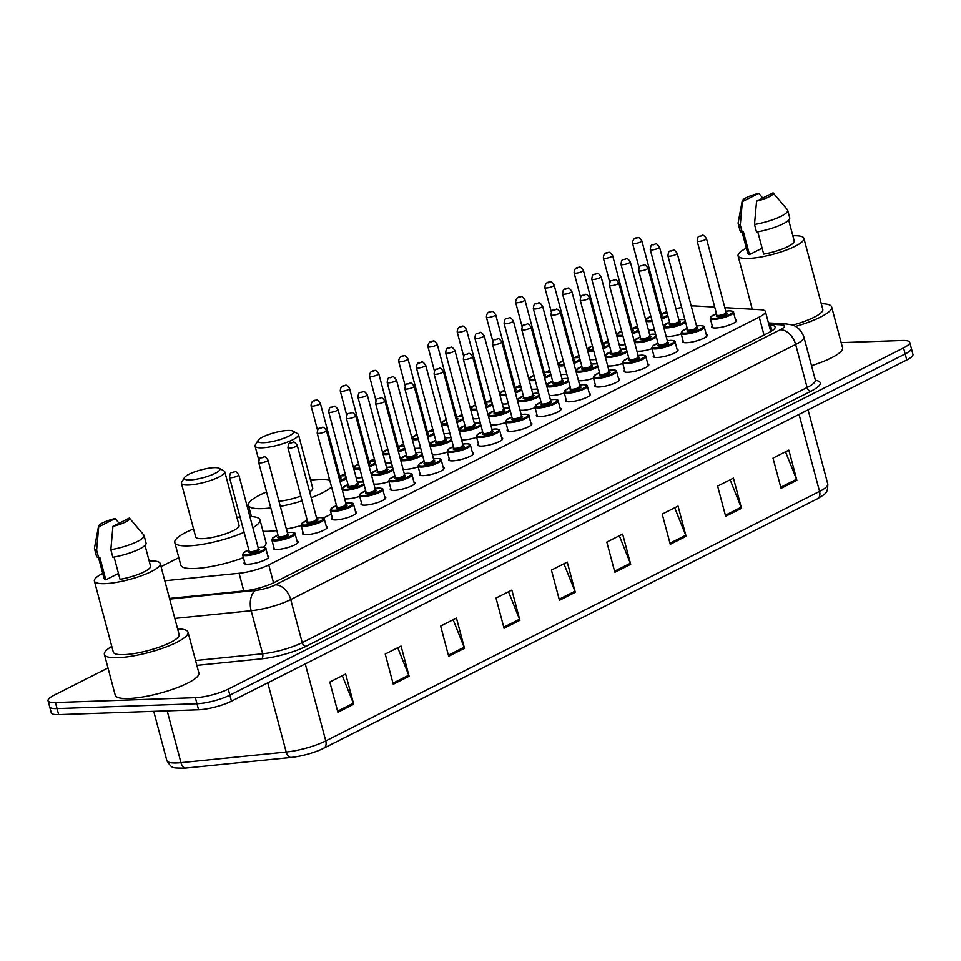 <?xml version="1.0" encoding="UTF-8"?>
<svg xmlns="http://www.w3.org/2000/svg" width="961" height="961" viewBox="0 0 961 961"><rect width="100%" height="100%" fill="white"/><g stroke="black" fill="none" stroke-linecap="round" stroke-linejoin="round"><path stroke-width="1.44" d="M706.251 334.416A12.817 2.823 165.1 0 1 707.284 335.161A12.817 2.823 165.1 0 1 700.185 339.75A12.817 2.823 165.1 0 1 686.442 342.717A12.817 2.823 165.1 0 1 682.502 341.756A12.817 2.823 165.1 0 1 683.019 340.602M677.024 349.179A12.817 2.823 165.1 0 1 678.046 349.924A12.817 2.823 165.1 0 1 670.958 354.525A12.817 2.823 165.1 0 1 657.216 357.492A12.817 2.823 165.1 0 1 653.264 356.519A12.817 2.823 165.1 0 1 653.792 355.366M647.798 363.955A12.817 2.823 165.1 0 1 648.819 364.7A12.817 2.823 165.1 0 1 641.72 369.288A12.817 2.823 165.1 0 1 627.989 372.255A12.817 2.823 165.1 0 1 624.037 371.282A12.817 2.823 165.1 0 1 624.566 370.129M618.572 378.718A12.817 2.823 165.1 0 1 619.593 379.463A12.817 2.823 165.1 0 1 612.493 384.052A12.817 2.823 165.1 0 1 598.763 387.019A12.817 2.823 165.1 0 1 594.811 386.058A12.817 2.823 165.1 0 1 595.34 384.905M589.333 393.481A12.817 2.823 165.1 0 1 590.366 394.226A12.817 2.823 165.1 0 1 583.267 398.827A12.817 2.823 165.1 0 1 569.537 401.794A12.817 2.823 165.1 0 1 565.585 400.821A12.817 2.823 165.1 0 1 566.101 399.668M560.107 408.257A12.817 2.823 165.1 0 1 561.14 409.002A12.817 2.823 165.1 0 1 554.041 413.59A12.817 2.823 165.1 0 1 540.31 416.557A12.817 2.823 165.1 0 1 536.358 415.584A12.817 2.823 165.1 0 1 536.875 414.431M530.88 423.02A12.817 2.823 165.1 0 1 531.913 423.765A12.817 2.823 165.1 0 1 524.814 428.354A12.817 2.823 165.1 0 1 511.072 431.321A12.817 2.823 165.1 0 1 507.132 430.36A12.817 2.823 165.1 0 1 507.648 429.207M501.654 437.796A12.817 2.823 165.1 0 1 502.675 438.528A12.817 2.823 165.1 0 1 495.588 443.129A12.817 2.823 165.1 0 1 481.845 446.096A12.817 2.823 165.1 0 1 477.893 445.123A12.817 2.823 165.1 0 1 478.422 443.97M472.428 452.559A12.817 2.823 165.1 0 1 473.449 453.304A12.817 2.823 165.1 0 1 466.349 457.892A12.817 2.823 165.1 0 1 452.619 460.86A12.817 2.823 165.1 0 1 448.667 459.899A12.817 2.823 165.1 0 1 449.195 458.733M443.201 467.322A12.817 2.823 165.1 0 1 444.222 468.067A12.817 2.823 165.1 0 1 437.123 472.656A12.817 2.823 165.1 0 1 423.393 475.623A12.817 2.823 165.1 0 1 419.44 474.662A12.817 2.823 165.1 0 1 419.969 473.509M413.963 482.098A12.817 2.823 165.1 0 1 414.996 482.83A12.817 2.823 165.1 0 1 407.896 487.431A12.817 2.823 165.1 0 1 394.166 490.398A12.817 2.823 165.1 0 1 390.214 489.425A12.817 2.823 165.1 0 1 390.731 488.272M384.736 496.861A12.817 2.823 165.1 0 1 385.769 497.606A12.817 2.823 165.1 0 1 378.67 502.195A12.817 2.823 165.1 0 1 364.928 505.162A12.817 2.823 165.1 0 1 360.988 504.201A12.817 2.823 165.1 0 1 361.504 503.047M355.51 511.624A12.817 2.823 165.1 0 1 356.531 512.369A12.817 2.823 165.1 0 1 349.444 516.97A12.817 2.823 165.1 0 1 335.701 519.937A12.817 2.823 165.1 0 1 331.761 518.964A12.817 2.823 165.1 0 1 332.278 517.811M326.284 526.4A12.817 2.823 165.1 0 1 327.305 527.133A12.817 2.823 165.1 0 1 320.217 531.733A12.817 2.823 165.1 0 1 306.475 534.7A12.817 2.823 165.1 0 1 302.523 533.727A12.817 2.823 165.1 0 1 303.051 532.574M297.057 541.163A12.817 2.823 165.1 0 1 298.078 541.908A12.817 2.823 165.1 0 1 290.979 546.497A12.817 2.823 165.1 0 1 277.248 549.464A12.817 2.823 165.1 0 1 273.296 548.503A12.817 2.823 165.1 0 1 273.825 547.35M267.819 555.926A12.817 2.823 165.1 0 1 268.852 556.671A12.817 2.823 165.1 0 1 261.752 561.272A12.817 2.823 165.1 0 1 248.022 564.239A12.817 2.823 165.1 0 1 244.07 563.266A12.817 2.823 165.1 0 1 244.587 562.113M735.477 319.653A12.817 2.823 165.1 0 1 736.51 320.385A12.817 2.823 165.1 0 1 729.411 324.986A12.817 2.823 165.1 0 1 715.681 327.953A12.817 2.823 165.1 0 1 711.729 326.98A12.817 2.823 165.1 0 1 712.245 325.827M652.014 348.687A12.817 2.823 165.1 0 1 639.533 351.221A12.817 2.823 165.1 0 1 636.903 351.077M622.788 363.462A12.817 2.823 165.1 0 1 610.307 365.997A12.817 2.823 165.1 0 1 607.676 365.841M593.562 378.226A12.817 2.823 165.1 0 1 581.069 380.76A12.817 2.823 165.1 0 1 578.45 380.604M564.335 393.001A12.817 2.823 165.1 0 1 551.842 395.524A12.817 2.823 165.1 0 1 549.224 395.379M535.097 407.764A12.817 2.823 165.1 0 1 522.616 410.299A12.817 2.823 165.1 0 1 519.985 410.143M505.87 422.528A12.817 2.823 165.1 0 1 493.389 425.062A12.817 2.823 165.1 0 1 490.759 424.906M476.644 437.303A12.817 2.823 165.1 0 1 464.163 439.826A12.817 2.823 165.1 0 1 461.532 439.682M447.418 452.066A12.817 2.823 165.1 0 1 434.925 454.601A12.817 2.823 165.1 0 1 432.306 454.445M418.191 466.83A12.817 2.823 165.1 0 1 405.698 469.364A12.817 2.823 165.1 0 1 403.079 469.208M388.965 481.605A12.817 2.823 165.1 0 1 376.472 484.14A12.817 2.823 165.1 0 1 373.853 483.984M359.726 496.369A12.817 2.823 165.1 0 1 347.245 498.903A12.817 2.823 165.1 0 1 344.615 498.747M681.241 333.923A12.817 2.823 165.1 0 1 668.76 336.458A12.817 2.823 165.1 0 1 666.129 336.302M479.095 418.467A12.817 2.823 165.1 0 1 475.695 418.804A12.817 2.823 165.1 0 1 473.076 418.648M449.868 433.231A12.817 2.823 165.1 0 1 446.469 433.567A12.817 2.823 165.1 0 1 443.85 433.411M596.012 359.402A12.817 2.823 165.1 0 1 592.613 359.726A12.817 2.823 165.1 0 1 589.994 359.582M420.642 448.006A12.817 2.823 165.1 0 1 417.242 448.331A12.817 2.823 165.1 0 1 414.611 448.186M625.239 344.627A12.817 2.823 165.1 0 1 621.839 344.963A12.817 2.823 165.1 0 1 619.22 344.807M508.321 403.704A12.817 2.823 165.1 0 1 504.933 404.028A12.817 2.823 165.1 0 1 502.303 403.884M566.786 374.165A12.817 2.823 165.1 0 1 563.386 374.502A12.817 2.823 165.1 0 1 560.756 374.346M537.559 388.929A12.817 2.823 165.1 0 1 534.16 389.265A12.817 2.823 165.1 0 1 531.529 389.109M391.415 462.77A12.817 2.823 165.1 0 1 388.016 463.106A12.817 2.823 165.1 0 1 385.385 462.95M362.189 477.545A12.817 2.823 165.1 0 1 358.789 477.869A12.817 2.823 165.1 0 1 356.159 477.713M654.465 329.863A12.817 2.823 165.1 0 1 651.065 330.2A12.817 2.823 165.1 0 1 648.447 330.043M714.72 307.076L695.56 305.982A24.037 5.285 -14.9 0 0 692.845 305.958A24.037 5.285 -14.9 0 0 691.235 306.042M681.661 307.436A24.037 5.285 -14.9 0 0 675.943 308.769M666.754 311.64A24.037 5.285 -14.9 0 0 662.778 313.226M164.799 580.768L239.085 573.273A24.037 5.285 -14.9 0 0 268.768 564.912L759.238 317.094A24.037 5.285 -14.9 0 0 765.412 311.508A24.037 5.285 -14.9 0 0 760.728 309.718L724.822 307.652M637.407 325.947L633.263 328.037M608.181 340.711L604.037 342.801M578.942 355.474L574.81 357.564M549.716 370.249L545.584 372.339M520.49 385.013L516.357 387.103M491.263 399.776L487.119 401.866M462.037 414.551L457.892 416.642M432.798 429.315L428.666 431.405M403.572 444.078L399.44 446.168M374.346 458.853L370.213 460.944M345.119 473.617L340.987 475.707M178.806 557.644L161.04 566.618M841.163 342.621L902.331 340.494A24.037 5.285 165.1 0 1 909.731 342.308A24.037 5.285 165.1 0 1 903.568 347.894L228.25 689.097A24.037 5.285 165.1 0 1 195.359 697.686L55.45 702.539A24.037 5.285 165.1 0 1 48.05 700.725A24.037 5.285 165.1 0 1 54.224 695.139L107.98 667.979M48.05 700.725L51.269 712.822A24.037 5.285 165.1 0 0 58.669 714.636L198.579 709.771A24.037 5.285 165.1 0 0 231.457 701.182L906.776 359.991A24.037 5.285 165.1 0 0 912.95 354.393L911.34 348.35A24.037 5.285 165.1 0 1 905.166 353.936L229.859 695.139A24.037 5.285 165.1 0 1 196.969 703.728L57.059 708.593A24.037 5.285 165.1 0 1 49.66 706.767A24.037 5.285 165.1 0 0 57.059 708.593L196.969 703.728A24.037 5.285 165.1 0 0 229.859 695.139L905.166 353.936A24.037 5.285 165.1 0 0 911.34 348.35L909.731 342.308M169.508 598.439L244.478 590.871A24.037 5.285 -14.9 0 0 274.161 582.51L768.944 332.53A24.037 5.285 -14.9 0 0 775.107 326.932A24.037 5.285 -14.9 0 0 770.434 325.142L769.016 325.058M770.626 331.101L771.431 331.149M185.929 768.055A8.012 4.613 -95.8 0 1 180.968 762.674A32.049 7.051 -14.9 0 1 166.83 760.547C172.283 768.968 171.671 767.875 184.752 768.163A26.283 5.778 165.1 0 0 185.929 768.055L291.147 757.448A26.283 5.778 165.1 0 0 322.223 748.967A26.283 5.778 165.1 0 0 323.605 748.295A8.012 5.406 -116.8 0 0 323.701 748.259A8.012 5.406 -116.8 0 0 325.767 740.907L819.553 491.419A8.012 5.406 63.2 0 1 817.487 498.771A8.012 5.406 63.2 0 1 817.391 498.819L323.785 748.211M448.667 656.267L440.631 626.055L456.451 618.055L464.499 648.279L448.667 656.267M393.265 684.256L385.229 654.045L401.061 646.044L409.098 676.268L393.265 684.256M337.876 712.245L329.827 682.034L345.66 674.033L353.696 704.257L337.876 712.245M614.86 572.3L606.823 542.088L622.644 534.088L630.692 564.311L614.86 572.3M670.261 544.31L662.213 514.099L678.046 506.099L686.082 536.322L670.261 544.31M725.651 516.321L717.615 486.11L733.435 478.11L741.484 508.333L725.651 516.321M781.053 488.332L773.004 458.121L788.837 450.12L796.873 480.344L781.053 488.332M504.069 628.278L496.02 598.066L511.853 590.066L519.889 620.289L504.069 628.278M559.458 600.289L551.422 570.077L567.254 562.077L575.291 592.3L559.458 600.289M563.927 563.759L574.942 591.243A6.415 4.324 63.2 0 1 575.291 592.3M508.525 591.748L519.541 619.232A6.415 4.324 63.2 0 1 519.889 620.289M785.509 451.802L796.525 479.287A6.415 4.324 63.2 0 1 796.873 480.344M730.12 479.791L741.135 507.276A6.415 4.324 63.2 0 1 741.484 508.333M674.718 507.78L685.734 535.265A6.415 4.324 63.2 0 1 686.082 536.322M619.328 535.77L630.344 563.254A6.415 4.324 63.2 0 1 630.692 564.311M342.332 675.715L353.348 703.2A6.415 4.324 63.2 0 1 353.696 704.257M397.734 647.726L408.749 675.211A6.415 4.324 63.2 0 1 409.098 676.268M453.136 619.737L464.151 647.221A6.415 4.324 63.2 0 1 464.499 648.279M792.837 235.793A34.055 7.484 165.1 0 1 793.39 235.781A34.055 7.484 165.1 0 1 803.889 238.352A34.055 7.484 165.1 0 1 785.029 250.557A34.055 7.484 165.1 0 1 748.547 258.437A34.055 7.484 165.1 0 1 738.06 255.866A34.055 7.484 165.1 0 1 746.373 248.166M757.761 231.829L763.695 254.124A24.037 5.285 165.1 0 0 794.206 240.923L788.681 220.153M773.052 192.837A16.025 3.52 165.1 0 1 756.571 201.161L773.052 192.837L787.431 209.762A25.647 5.634 165.1 0 1 787.708 210.291A25.647 5.634 165.1 0 1 754.493 224.49L756.511 232.045A25.647 5.634 165.1 0 0 789.726 217.847L787.708 210.291M756.571 201.161L754.493 224.49M762.121 248.226L749.472 254.617A24.037 5.285 165.1 0 1 747.742 253.284L742.216 232.514M749.472 254.617L743.442 231.961L742.288 232.538A25.647 5.634 165.1 0 1 740.162 231.036L738.144 223.481A25.647 5.634 165.1 0 1 738.132 222.88L742.204 200.993A16.025 3.52 165.1 0 1 758.83 193.329L742.36 201.654A16.025 3.52 165.1 0 1 742.204 200.993M803.889 238.352L822.784 309.358A34.055 7.484 165.1 0 1 792.597 325.142M821.271 303.688A43.269 9.514 165.1 0 1 831.685 306.991A43.269 9.514 165.1 0 1 795.516 326.428M831.685 306.991L842.545 347.786A43.269 9.514 165.1 0 1 811.516 365.685M742.288 232.538L740.282 224.982A25.647 5.634 165.1 0 1 738.144 223.481M740.282 224.982L742.36 201.654M758.83 193.329L762.734 198.05M263.626 442.709A18.427 4.048 165.1 0 1 258.173 440.306A18.427 4.048 165.1 0 1 270.029 434.06A18.427 4.048 165.1 0 1 287.892 430.444A18.427 4.048 165.1 0 1 292.877 431.081A18.427 4.048 165.1 0 1 285.153 437.76A18.427 4.048 165.1 0 1 263.626 442.709M292.877 431.081L297.598 433.651A22.439 4.937 165.1 0 1 298.451 434.588A22.439 4.937 165.1 0 1 286.03 442.625A22.439 4.937 165.1 0 1 261.993 447.814A22.439 4.937 165.1 0 1 255.073 446.12A22.439 4.937 165.1 0 1 255.35 444.895L258.173 440.306M270.786 507.913A44.074 9.694 165.1 0 1 262.017 508.657A44.074 9.694 165.1 0 1 248.443 505.33A44.074 9.694 165.1 0 1 266.545 491.972M310.571 480.164A44.074 9.694 165.1 0 1 320.049 479.335A44.074 9.694 165.1 0 1 329.683 479.995M276.816 530.58A44.074 9.694 165.1 0 1 268.047 531.313A44.074 9.694 165.1 0 1 263.014 531.277M278.978 501.27A22.439 4.937 -14.9 0 0 300.805 496.08M309.646 491.924A22.439 4.937 -14.9 0 0 312.721 488.224L298.451 434.588M331.521 486.927A44.074 9.694 165.1 0 1 311.196 497.726M302.078 500.873A44.074 9.694 165.1 0 1 280.336 506.387M331.269 514.003A44.074 9.694 165.1 0 1 323.256 517.955M301.189 525.583A44.074 9.694 165.1 0 1 286.366 529.043M189.966 479.923A18.427 4.048 165.1 0 1 184.512 477.521A18.427 4.048 165.1 0 1 196.368 471.274A18.427 4.048 165.1 0 1 214.243 467.659A18.427 4.048 165.1 0 1 219.228 468.283A18.427 4.048 165.1 0 1 211.492 474.974A18.427 4.048 165.1 0 1 189.966 479.923M219.228 468.283L223.949 470.866A22.439 4.937 165.1 0 1 224.79 471.791A22.439 4.937 165.1 0 1 212.369 479.839A22.439 4.937 165.1 0 1 188.332 485.029A22.439 4.937 165.1 0 1 181.425 483.335A22.439 4.937 165.1 0 1 181.701 482.11L184.512 477.521M181.425 483.335L195.696 536.971A22.439 4.937 -14.9 0 0 202.615 538.665A22.439 4.937 -14.9 0 0 226.652 533.475A22.439 4.937 -14.9 0 0 239.061 525.439L224.79 471.791M244.106 532.262A44.074 9.694 165.1 0 1 188.368 545.86A44.074 9.694 165.1 0 1 174.794 542.533A44.074 9.694 165.1 0 1 193.557 528.91M236.923 517.378A44.074 9.694 165.1 0 1 240.058 517.006M243.409 557.668A44.074 9.694 165.1 0 1 194.398 568.528A44.074 9.694 165.1 0 1 180.824 565.2L174.794 542.533M249.872 516.513A44.074 9.694 165.1 0 1 259.975 519.865A44.074 9.694 165.1 0 1 252.875 527.805M259.975 519.865L266.005 542.533A44.074 9.694 165.1 0 1 263.494 547.181M177.605 628.902A43.269 9.514 165.1 0 1 188.02 632.206A43.269 9.514 165.1 0 1 164.079 647.702A43.269 9.514 165.1 0 1 117.71 657.72A43.269 9.514 165.1 0 1 104.389 654.453A43.269 9.514 165.1 0 1 111.788 646.417M188.02 632.206L198.879 673A43.269 9.514 165.1 0 1 174.926 688.508A43.269 9.514 165.1 0 1 128.57 698.515A43.269 9.514 165.1 0 1 115.248 695.247L104.389 654.453M149.183 561.008A34.055 7.484 165.1 0 1 149.736 560.984A34.055 7.484 165.1 0 1 160.223 563.554A34.055 7.484 165.1 0 1 141.375 575.759A34.055 7.484 165.1 0 1 104.893 583.639A34.055 7.484 165.1 0 1 94.394 581.069A34.055 7.484 165.1 0 1 102.719 573.369M160.223 563.554L179.118 634.572A34.055 7.484 165.1 0 1 160.271 646.777A34.055 7.484 165.1 0 1 123.789 654.657A34.055 7.484 165.1 0 1 113.29 652.087L94.394 581.069M114.095 557.032L120.029 579.339A24.037 5.285 165.1 0 0 150.541 566.137L145.015 545.367M129.387 518.039A16.025 3.52 165.1 0 1 112.917 526.364L129.387 518.039L143.766 534.965A25.647 5.634 165.1 0 1 144.054 535.505A25.647 5.634 165.1 0 1 110.839 549.704L112.845 557.26A25.647 5.634 165.1 0 0 146.06 543.049L144.054 535.505M112.917 526.364L110.839 549.704M118.467 573.441L105.818 579.831A24.037 5.285 165.1 0 1 104.076 578.498L98.551 557.728M105.818 579.831L99.788 557.164L98.635 557.752A25.647 5.634 165.1 0 1 96.496 556.239L94.49 548.683A25.647 5.634 165.1 0 1 94.478 548.082L98.551 526.196A16.025 3.52 165.1 0 1 115.176 518.532L98.695 526.856A16.025 3.52 165.1 0 1 98.551 526.196M98.635 557.752L96.617 550.197A25.647 5.634 165.1 0 1 94.49 548.683M96.617 550.197L98.695 526.856M115.176 518.532L119.068 523.252M764.007 335.017L759.238 317.094M273.537 582.822L268.768 564.912M243.782 590.943L239.085 573.273M815.433 380.34A36.062 7.928 165.1 0 1 810.964 391.211L306.054 646.309A36.062 7.928 165.1 0 1 261.536 658.85L196.849 665.372M903.568 347.894L906.776 359.991M55.45 702.539L58.669 714.636M195.359 697.686L198.579 709.771M228.25 689.097L231.457 701.182M815.336 380.075L803.889 337.011A32.049 7.051 165.1 0 1 795.66 344.47L807.108 387.523A32.049 7.051 -14.9 0 0 815.336 380.075L815.36 380.844M169.677 599.087L255.566 590.426A16.025 3.52 -14.9 0 0 275.363 584.853L780.26 329.755A16.025 10.823 63.2 0 1 795.66 344.47L290.751 599.568A32.049 7.051 165.1 0 1 251.169 610.715L262.629 653.78A32.049 7.051 -14.9 0 0 302.21 642.633L807.108 387.523A4.012 2.703 -116.8 0 0 810.964 391.211M255.566 590.426A16.025 9.238 -95.8 0 0 251.169 610.715L174.818 618.416M195.564 660.543L262.629 653.78A4.012 2.306 84.2 0 1 261.536 658.85M275.363 584.853A16.025 10.823 63.2 0 1 290.751 599.568L302.21 642.633A4.012 2.703 -116.8 0 0 306.054 646.309M780.26 329.755A16.025 3.52 -14.9 0 0 781.257 324.83L768.764 324.109M781.257 324.83A16.025 12.998 -86.7 0 1 786.194 323.929L768.452 322.92M771.947 330.824L770.434 325.142M291.147 757.448A8.012 4.613 -95.8 0 1 286.186 752.055A32.049 7.051 -14.9 0 0 325.767 740.907L305.274 663.895M799.059 414.407L819.553 491.419A32.049 7.051 -14.9 0 0 827.781 483.972C827.733 493.822 825.895 493.317 817.487 498.771L322.223 748.967M167.19 710.864L180.968 762.674L286.186 752.055L267.771 682.839M559.17 599.22L574.942 591.243M614.572 571.23L630.344 563.254M669.973 543.241L685.734 535.265M725.363 515.24L741.135 507.276M780.764 487.251L796.525 479.287M503.78 627.209L519.541 619.232M448.379 655.198L464.151 647.221M392.989 683.187L408.749 675.211M337.587 711.176L353.348 703.2M667.931 316.049A12.025 2.643 165.1 0 1 661.552 319.088M652.207 321.358A12.025 2.643 165.1 0 1 649.384 321.623A12.025 2.643 165.1 0 1 646.092 321.178M650.873 316.349A11.22 2.463 -14.9 0 0 649.708 320.602A11.22 2.463 -14.9 0 0 651.954 320.409M661.3 318.151A11.22 2.463 -14.9 0 0 667.607 314.848M667.222 313.382A11.22 2.463 -14.9 0 0 664.483 313.13A11.22 2.463 -14.9 0 0 661.168 313.478L667.186 313.25M632.554 243.313C632.758 239.505 634.44 237.667 637.587 237.799C638.26 236.85 639.678 237.872 641.84 240.839A4.805 1.057 165.1 0 1 639.185 242.556A4.805 1.057 165.1 0 1 634.032 243.674A4.805 1.057 165.1 0 1 632.554 243.313L639.029 267.663M635.665 238.556L636.723 238.028L635.665 238.556M660.675 315.797A4.805 1.057 -14.9 0 0 661.54 314.872L660.615 315.04M661.612 315.016A5.61 1.237 165.1 0 1 660.94 316.794M638.705 330.812A12.025 2.643 165.1 0 1 632.326 333.851M622.98 336.122A12.025 2.643 165.1 0 1 620.157 336.386A12.025 2.643 165.1 0 1 616.854 335.942M621.647 331.113A11.22 2.463 -14.9 0 0 620.482 335.365A11.22 2.463 -14.9 0 0 622.728 335.173M632.074 332.914A11.22 2.463 -14.9 0 0 638.38 329.623M637.996 328.157A11.22 2.463 -14.9 0 0 635.257 327.905A11.22 2.463 -14.9 0 0 631.942 328.242L637.96 328.013M603.328 258.077C603.532 254.269 605.202 252.443 608.361 252.575C609.034 251.626 610.451 252.635 612.613 255.602A4.805 1.057 165.1 0 1 609.959 257.332A4.805 1.057 165.1 0 1 604.805 258.437A4.805 1.057 165.1 0 1 603.328 258.077L609.803 282.438M606.439 253.332L607.496 252.791L606.439 253.332M631.449 330.56A4.805 1.057 -14.9 0 0 632.314 329.635L631.389 329.815M632.374 329.779A5.61 1.237 165.1 0 1 631.713 331.557M609.478 345.588A12.025 2.643 165.1 0 1 603.1 348.627M593.754 350.897A12.025 2.643 165.1 0 1 590.931 351.149A12.025 2.643 165.1 0 1 587.627 350.717M592.42 345.888A11.22 2.463 -14.9 0 0 591.255 350.128A11.22 2.463 -14.9 0 0 593.502 349.936M602.847 347.69A11.22 2.463 -14.9 0 0 609.154 344.386M608.769 342.921A11.22 2.463 -14.9 0 0 606.031 342.669A11.22 2.463 -14.9 0 0 602.715 343.005M574.101 272.84C574.306 269.044 575.975 267.206 579.135 267.338C579.795 266.389 581.225 267.398 583.387 270.365A4.805 1.057 165.1 0 1 580.732 272.095A4.805 1.057 165.1 0 1 575.579 273.212A4.805 1.057 165.1 0 1 574.101 272.84L580.576 297.201M577.213 268.095L578.27 267.566L577.213 268.095M602.223 345.323A4.805 1.057 -14.9 0 0 603.088 344.41L602.163 344.579M603.148 344.555A5.61 1.237 165.1 0 1 602.487 346.332M580.24 360.351A12.025 2.643 165.1 0 1 573.873 363.39M564.515 365.66A12.025 2.643 165.1 0 1 561.704 365.925A12.025 2.643 165.1 0 1 558.401 365.48M563.182 360.651A11.22 2.463 -14.9 0 0 562.029 364.904A11.22 2.463 -14.9 0 0 564.263 364.712M573.621 362.453A11.22 2.463 -14.9 0 0 579.927 359.15M579.531 357.684A11.22 2.463 -14.9 0 0 576.804 357.432A11.22 2.463 -14.9 0 0 573.489 357.78M544.863 287.615C545.067 283.807 546.749 281.969 549.908 282.102C550.569 281.165 551.986 282.174 554.161 285.141A4.805 1.057 165.1 0 1 551.494 286.858A4.805 1.057 165.1 0 1 546.353 287.976A4.805 1.057 165.1 0 1 544.863 287.615L551.35 311.965M547.986 282.87L549.031 282.33L547.986 282.87M572.996 360.099A4.805 1.057 -14.9 0 0 573.861 359.174L572.936 359.342M573.921 359.318A5.61 1.237 165.1 0 1 573.261 361.096M551.013 375.114A12.025 2.643 165.1 0 1 544.635 378.154M535.289 380.436A12.025 2.643 165.1 0 1 532.478 380.688A12.025 2.643 165.1 0 1 529.175 380.244M528.814 378.91L533.956 375.391A11.22 2.463 -14.9 0 0 532.802 379.667A11.22 2.463 -14.9 0 0 535.037 379.475M544.394 377.229A11.22 2.463 -14.9 0 0 550.701 373.925M550.305 372.46A11.22 2.463 -14.9 0 0 547.578 372.207A11.22 2.463 -14.9 0 0 544.262 372.544M515.637 302.379C515.841 298.571 517.523 296.745 520.67 296.877C521.342 295.928 522.76 296.937 524.934 299.904A4.805 1.057 165.1 0 1 522.267 301.634A4.805 1.057 165.1 0 1 517.114 302.739A4.805 1.057 165.1 0 1 515.637 302.379L522.123 326.74M518.748 297.634L519.805 297.093L518.748 297.634M543.758 374.862A4.805 1.057 -14.9 0 0 544.635 373.937L543.71 374.117M544.695 374.081A5.61 1.237 165.1 0 1 544.034 375.859M521.787 389.89A12.025 2.643 165.1 0 1 515.408 392.929M506.063 395.199A12.025 2.643 165.1 0 1 503.24 395.451A12.025 2.643 165.1 0 1 499.948 395.019M499.588 393.686L504.729 390.166A11.22 2.463 -14.9 0 0 503.576 394.43A11.22 2.463 -14.9 0 0 505.81 394.25M515.156 391.992A11.22 2.463 -14.9 0 0 521.463 388.688M521.078 387.223A11.22 2.463 -14.9 0 0 518.339 386.971A11.22 2.463 -14.9 0 0 515.036 387.307L521.042 387.079M486.41 317.142C486.614 313.346 488.296 311.508 491.443 311.64C492.116 310.691 493.534 311.7 495.708 314.679A4.805 1.057 165.1 0 1 493.041 316.397A4.805 1.057 165.1 0 1 487.888 317.514A4.805 1.057 165.1 0 1 486.41 317.142L492.897 341.503M489.521 312.397L490.578 311.869L489.521 312.397M514.531 389.637A4.805 1.057 -14.9 0 0 515.408 388.712L514.471 388.881M515.468 388.857A5.61 1.237 165.1 0 1 514.796 390.634M492.561 404.653A12.025 2.643 165.1 0 1 486.182 407.692M476.836 409.963A12.025 2.643 165.1 0 1 474.013 410.227A12.025 2.643 165.1 0 1 470.722 409.782M470.361 408.449L475.491 404.929A11.22 2.463 -14.9 0 0 474.338 409.206A11.22 2.463 -14.9 0 0 476.584 409.014M485.93 406.755A11.22 2.463 -14.9 0 0 492.236 403.464M491.852 401.986A11.22 2.463 -14.9 0 0 489.113 401.734A11.22 2.463 -14.9 0 0 485.798 402.082L491.816 401.854M457.184 331.917C457.388 328.109 459.07 326.272 462.217 326.404C462.89 325.467 464.307 326.476 466.469 329.443A4.805 1.057 165.1 0 1 463.815 331.161A4.805 1.057 165.1 0 1 458.661 332.278A4.805 1.057 165.1 0 1 457.184 331.917L463.658 356.267M460.295 327.172L461.352 326.632L460.295 327.172M485.305 404.401A4.805 1.057 -14.9 0 0 486.17 403.476L485.245 403.644M486.242 403.62A5.61 1.237 165.1 0 1 485.569 405.398M463.334 419.416A12.025 2.643 165.1 0 1 456.955 422.456M447.61 424.738A12.025 2.643 165.1 0 1 444.787 424.99A12.025 2.643 165.1 0 1 441.483 424.558M441.135 423.212L446.264 419.693A11.22 2.463 -14.9 0 0 445.111 423.969A11.22 2.463 -14.9 0 0 447.358 423.777M456.703 421.531A11.22 2.463 -14.9 0 0 463.01 418.227M462.625 416.762A11.22 2.463 -14.9 0 0 459.887 416.509A11.22 2.463 -14.9 0 0 456.571 416.846L462.589 416.618M427.957 346.681C428.162 342.885 429.831 341.047 432.991 341.179C433.663 340.23 435.081 341.239 437.243 344.206A4.805 1.057 165.1 0 1 434.588 345.936A4.805 1.057 165.1 0 1 429.435 347.041A4.805 1.057 165.1 0 1 427.957 346.681L434.432 371.042M431.069 341.936L432.126 341.407L431.069 341.936M456.079 419.164A4.805 1.057 -14.9 0 0 456.943 418.251L456.019 418.419M457.004 418.395A5.61 1.237 165.1 0 1 456.343 420.173M434.096 434.192A12.025 2.643 165.1 0 1 427.729 437.231M418.383 439.501A12.025 2.643 165.1 0 1 415.56 439.754A12.025 2.643 165.1 0 1 412.257 439.321M417.05 434.492A11.22 2.463 -14.9 0 0 415.885 438.733A11.22 2.463 -14.9 0 0 418.119 438.552M427.477 436.294A11.22 2.463 -14.9 0 0 433.783 432.991M433.387 431.525A11.22 2.463 -14.9 0 0 430.66 431.273A11.22 2.463 -14.9 0 0 427.345 431.621L433.351 431.381M398.719 361.444C398.935 357.648 400.605 355.81 403.764 355.942C404.425 354.993 405.854 356.014 408.017 358.982A4.805 1.057 165.1 0 1 405.362 360.699A4.805 1.057 165.1 0 1 400.208 361.816A4.805 1.057 165.1 0 1 398.719 361.444L405.206 385.805M401.842 356.699L402.899 356.171L401.842 356.699M426.852 433.94A4.805 1.057 -14.9 0 0 427.717 433.015L426.792 433.183M427.777 433.159A5.61 1.237 165.1 0 1 427.116 434.937M404.869 448.955A12.025 2.643 165.1 0 1 398.491 451.994M389.145 454.265A12.025 2.643 165.1 0 1 386.334 454.529A12.025 2.643 165.1 0 1 383.031 454.085M387.812 449.255A11.22 2.463 -14.9 0 0 386.658 453.508A11.22 2.463 -14.9 0 0 388.893 453.316M398.25 451.057A11.22 2.463 -14.9 0 0 404.557 447.766M404.161 446.3A11.22 2.463 -14.9 0 0 401.434 446.036A11.22 2.463 -14.9 0 0 398.118 446.385L404.125 446.156M369.492 376.219C369.697 372.412 371.378 370.574 374.526 370.706C375.198 369.769 376.616 370.778 378.79 373.745A4.805 1.057 165.1 0 1 376.123 375.463A4.805 1.057 165.1 0 1 370.982 376.58A4.805 1.057 165.1 0 1 369.492 376.219L375.979 400.581M372.604 371.475L373.661 370.934L372.604 371.475M397.614 448.703A4.805 1.057 -14.9 0 0 398.491 447.778L397.566 447.958M398.551 447.922A5.61 1.237 165.1 0 1 397.89 449.7M375.643 463.731A12.025 2.643 165.1 0 1 369.264 466.77M359.919 469.04A12.025 2.643 165.1 0 1 357.096 469.292A12.025 2.643 165.1 0 1 353.804 468.86M358.585 464.019A11.22 2.463 -14.9 0 0 357.432 468.271A11.22 2.463 -14.9 0 0 359.666 468.079M369.024 465.833A11.22 2.463 -14.9 0 0 375.331 462.529M374.934 461.064A11.22 2.463 -14.9 0 0 372.195 460.812A11.22 2.463 -14.9 0 0 368.892 461.148M340.266 390.983C340.47 387.187 342.152 385.349 345.299 385.481C345.972 384.532 347.389 385.541 349.564 388.508A4.805 1.057 165.1 0 1 346.897 390.238A4.805 1.057 165.1 0 1 341.744 391.343A4.805 1.057 165.1 0 1 340.266 390.983L346.753 415.344M343.377 386.238L344.434 385.709L343.377 386.238M368.387 463.466A4.805 1.057 -14.9 0 0 369.264 462.553L368.339 462.721M369.324 462.697A5.61 1.237 165.1 0 1 368.652 464.475M346.416 478.494A12.025 2.643 165.1 0 1 340.038 481.533M339.786 480.596A11.22 2.463 -14.9 0 0 346.092 477.293M345.708 475.827A11.22 2.463 -14.9 0 0 342.969 475.575A11.22 2.463 -14.9 0 0 339.653 475.923M311.04 405.758C311.244 401.95 312.926 400.112 316.073 400.244C316.746 399.295 318.163 400.317 320.337 403.284A4.805 1.057 165.1 0 1 317.671 405.001A4.805 1.057 165.1 0 1 312.517 406.119A4.805 1.057 165.1 0 1 311.04 405.758L317.514 430.108M314.151 401.001L315.208 400.473L314.151 401.001M339.161 478.242A4.805 1.057 -14.9 0 0 340.026 477.317L339.101 477.485M340.098 477.461A5.61 1.237 165.1 0 1 339.425 479.239M329.359 478.794A11.22 2.463 -14.9 0 0 327.581 479.599M685.613 322.307A12.025 2.643 165.1 0 1 667.078 327.881A12.025 2.643 165.1 0 1 663.775 327.437M684.905 319.653A11.22 2.463 -14.9 0 0 682.178 319.4A11.22 2.463 -14.9 0 0 678.862 319.737M669.565 322.211A11.22 2.463 -14.9 0 0 667.402 326.86A11.22 2.463 -14.9 0 0 685.301 321.118M679.295 321.274A5.61 1.237 165.1 0 1 678.31 323.208A5.61 1.237 165.1 0 1 671.09 324.998A5.61 1.237 165.1 0 1 670.009 323.725M679.235 321.13L659.534 247.097A4.805 1.057 165.1 0 1 656.868 248.827A4.805 1.057 165.1 0 1 651.726 249.932A4.805 1.057 165.1 0 1 650.237 249.572L669.937 323.605A4.805 1.057 -14.9 0 0 671.427 323.965A4.805 1.057 -14.9 0 0 676.568 322.86A4.805 1.057 -14.9 0 0 679.235 321.13L678.31 321.31M654.405 244.286L653.36 244.827L654.405 244.286M656.387 337.083A12.025 2.643 165.1 0 1 637.852 342.645A12.025 2.643 165.1 0 1 634.548 342.212M655.678 334.416A11.22 2.463 -14.9 0 0 652.951 334.164A11.22 2.463 -14.9 0 0 649.636 334.5L655.642 334.272M634.188 340.879L640.338 336.951A11.22 2.463 -14.9 0 0 638.176 341.623A11.22 2.463 -14.9 0 0 656.075 335.882M650.068 336.05A5.61 1.237 165.1 0 1 649.083 337.972A5.61 1.237 165.1 0 1 641.864 339.762A5.61 1.237 165.1 0 1 640.783 338.488M650.008 335.906L630.308 261.86A4.805 1.057 165.1 0 1 627.641 263.59A4.805 1.057 165.1 0 1 622.488 264.707A4.805 1.057 165.1 0 1 621.01 264.335L640.711 338.38A4.805 1.057 -14.9 0 0 642.188 338.74A4.805 1.057 -14.9 0 0 647.342 337.623A4.805 1.057 -14.9 0 0 650.008 335.906L649.083 336.074M625.179 259.062L624.121 259.59L625.179 259.062M627.161 351.846A12.025 2.643 165.1 0 1 608.613 357.42A12.025 2.643 165.1 0 1 605.322 356.975M626.452 349.179A11.22 2.463 -14.9 0 0 623.713 348.927A11.22 2.463 -14.9 0 0 620.41 349.275L626.416 349.047M611.112 351.75A11.22 2.463 -14.9 0 0 608.95 356.399A11.22 2.463 -14.9 0 0 626.836 350.645M620.842 350.813A5.61 1.237 165.1 0 1 619.857 352.735A5.61 1.237 165.1 0 1 612.637 354.525A5.61 1.237 165.1 0 1 611.556 353.264M620.782 350.669L601.081 276.636A4.805 1.057 165.1 0 1 598.415 278.354A4.805 1.057 165.1 0 1 593.261 279.471A4.805 1.057 165.1 0 1 591.784 279.11L611.484 353.143A4.805 1.057 -14.9 0 0 612.962 353.504A4.805 1.057 -14.9 0 0 618.115 352.399A4.805 1.057 -14.9 0 0 620.782 350.669L619.845 350.837M595.952 273.825L594.895 274.353L595.952 273.825M597.934 366.609A12.025 2.643 165.1 0 1 579.387 372.183A12.025 2.643 165.1 0 1 576.095 371.739M597.225 363.955A11.22 2.463 -14.9 0 0 594.487 363.702A11.22 2.463 -14.9 0 0 591.171 364.039L597.189 363.811M575.735 370.405L581.873 366.489A11.22 2.463 -14.9 0 0 579.711 371.162A11.22 2.463 -14.9 0 0 597.61 365.42M591.616 365.576A5.61 1.237 165.1 0 1 590.631 367.51A5.61 1.237 165.1 0 1 583.411 369.3A5.61 1.237 165.1 0 1 582.33 368.027M591.544 365.432L571.843 291.399A4.805 1.057 165.1 0 1 569.188 293.129A4.805 1.057 165.1 0 1 564.035 294.234A4.805 1.057 165.1 0 1 562.557 293.874L582.258 367.907A4.805 1.057 -14.9 0 0 583.735 368.279A4.805 1.057 -14.9 0 0 588.889 367.162A4.805 1.057 -14.9 0 0 591.544 365.432L590.619 365.612M566.726 288.588L565.669 289.129L566.726 288.588M568.708 381.385A12.025 2.643 165.1 0 1 550.16 386.947A12.025 2.643 165.1 0 1 546.857 386.514M567.999 378.718A11.22 2.463 -14.9 0 0 565.26 378.466A11.22 2.463 -14.9 0 0 561.945 378.802L567.963 378.574M546.509 385.181L552.647 381.253A11.22 2.463 -14.9 0 0 550.485 385.926A11.22 2.463 -14.9 0 0 568.383 380.184M562.377 380.352A5.61 1.237 165.1 0 1 561.404 382.274A5.61 1.237 165.1 0 1 554.185 384.064A5.61 1.237 165.1 0 1 553.092 382.802M562.317 380.208L542.617 306.175A4.805 1.057 165.1 0 1 539.962 307.892A4.805 1.057 165.1 0 1 534.809 309.01A4.805 1.057 165.1 0 1 533.331 308.637L553.031 382.682A4.805 1.057 -14.9 0 0 554.509 383.043A4.805 1.057 -14.9 0 0 559.662 381.925A4.805 1.057 -14.9 0 0 562.317 380.208L561.392 380.376M537.499 303.364L536.442 303.892L537.499 303.364M539.469 396.148A12.025 2.643 165.1 0 1 520.934 401.722A12.025 2.643 165.1 0 1 517.631 401.278M538.761 393.481A11.22 2.463 -14.9 0 0 536.034 393.229A11.22 2.463 -14.9 0 0 532.718 393.578M517.282 399.944L523.421 396.028A11.22 2.463 -14.9 0 0 521.258 400.701A11.22 2.463 -14.9 0 0 539.157 394.959M533.151 395.115A5.61 1.237 165.1 0 1 532.178 397.049A5.61 1.237 165.1 0 1 524.946 398.827A5.61 1.237 165.1 0 1 523.865 397.566M533.091 394.971L513.39 320.938A4.805 1.057 165.1 0 1 510.735 322.656A4.805 1.057 165.1 0 1 505.582 323.773A4.805 1.057 165.1 0 1 504.093 323.413L523.793 397.446A4.805 1.057 -14.9 0 0 525.283 397.806A4.805 1.057 -14.9 0 0 530.424 396.701A4.805 1.057 -14.9 0 0 533.091 394.971L532.166 395.139M508.273 318.127L507.216 318.668L508.273 318.127M510.243 410.912A12.025 2.643 165.1 0 1 491.708 416.485A12.025 2.643 165.1 0 1 488.404 416.053M509.534 408.257A11.22 2.463 -14.9 0 0 506.807 408.005A11.22 2.463 -14.9 0 0 503.492 408.341M494.194 410.815A11.22 2.463 -14.9 0 0 492.032 415.464A11.22 2.463 -14.9 0 0 509.931 409.722M503.924 409.891A5.61 1.237 165.1 0 1 502.939 411.813A5.61 1.237 165.1 0 1 495.72 413.602A5.61 1.237 165.1 0 1 494.639 412.329M503.864 409.746L484.164 335.701A4.805 1.057 165.1 0 1 481.497 337.431A4.805 1.057 165.1 0 1 476.356 338.536A4.805 1.057 165.1 0 1 474.866 338.176L494.567 412.209A4.805 1.057 -14.9 0 0 496.056 412.581A4.805 1.057 -14.9 0 0 501.198 411.464A4.805 1.057 -14.9 0 0 503.864 409.746L502.939 409.915M479.034 332.902L477.989 333.431L479.034 332.902M481.017 425.687A12.025 2.643 165.1 0 1 462.481 431.249A12.025 2.643 165.1 0 1 459.178 430.816M480.308 423.02A11.22 2.463 -14.9 0 0 477.569 422.768A11.22 2.463 -14.9 0 0 474.266 423.116M464.968 425.579A11.22 2.463 -14.9 0 0 462.806 430.228A11.22 2.463 -14.9 0 0 480.704 424.486M474.698 424.654A5.61 1.237 165.1 0 1 473.713 426.576A5.61 1.237 165.1 0 1 466.493 428.366A5.61 1.237 165.1 0 1 465.412 427.104M474.638 424.51L454.937 350.477A4.805 1.057 165.1 0 1 452.271 352.194A4.805 1.057 165.1 0 1 447.117 353.312A4.805 1.057 165.1 0 1 445.64 352.939L465.34 426.984A4.805 1.057 -14.9 0 0 466.818 427.345A4.805 1.057 -14.9 0 0 471.971 426.228A4.805 1.057 -14.9 0 0 474.638 424.51L473.713 424.678M449.808 347.666L448.751 348.194L449.808 347.666M451.79 440.45A12.025 2.643 165.1 0 1 433.243 446.024A12.025 2.643 165.1 0 1 429.951 445.58M451.081 437.796A11.22 2.463 -14.9 0 0 448.343 437.531A11.22 2.463 -14.9 0 0 445.039 437.88M435.741 440.354A11.22 2.463 -14.9 0 0 433.579 445.003A11.22 2.463 -14.9 0 0 451.466 439.261M445.472 439.417A5.61 1.237 165.1 0 1 444.487 441.351A5.61 1.237 165.1 0 1 437.267 443.129A5.61 1.237 165.1 0 1 436.186 441.868M445.399 439.273L425.711 365.24A4.805 1.057 165.1 0 1 423.044 366.958A4.805 1.057 165.1 0 1 417.891 368.075A4.805 1.057 165.1 0 1 416.413 367.715L436.114 441.748A4.805 1.057 -14.9 0 0 437.591 442.108A4.805 1.057 -14.9 0 0 442.745 441.003A4.805 1.057 -14.9 0 0 445.399 439.273L444.475 439.453M420.582 362.429L419.525 362.97L420.582 362.429M422.564 455.226A12.025 2.643 165.1 0 1 404.016 460.787A12.025 2.643 165.1 0 1 400.713 460.355M421.855 452.559A11.22 2.463 -14.9 0 0 419.116 452.307A11.22 2.463 -14.9 0 0 415.801 452.643L421.819 452.415M400.365 459.01L406.503 455.094A11.22 2.463 -14.9 0 0 404.341 459.766A11.22 2.463 -14.9 0 0 422.239 454.024M416.245 454.193A5.61 1.237 165.1 0 1 415.26 456.115A5.61 1.237 165.1 0 1 408.041 457.904A5.61 1.237 165.1 0 1 406.959 456.631M416.173 454.048L396.473 380.003A4.805 1.057 165.1 0 1 393.818 381.733A4.805 1.057 165.1 0 1 388.664 382.838A4.805 1.057 165.1 0 1 387.187 382.478L406.887 456.511A4.805 1.057 -14.9 0 0 408.365 456.883A4.805 1.057 -14.9 0 0 413.518 455.766A4.805 1.057 -14.9 0 0 416.173 454.048L415.248 454.217M391.355 377.205L390.298 377.733L391.355 377.205M393.337 469.989A12.025 2.643 165.1 0 1 374.79 475.563A12.025 2.643 165.1 0 1 371.487 475.118M392.629 467.322A11.22 2.463 -14.9 0 0 389.89 467.07A11.22 2.463 -14.9 0 0 386.574 467.418L392.581 467.19M377.289 469.881A11.22 2.463 -14.9 0 0 375.114 474.53A11.22 2.463 -14.9 0 0 393.013 468.788M387.007 468.956A5.61 1.237 165.1 0 1 386.034 470.878A5.61 1.237 165.1 0 1 378.814 472.668A5.61 1.237 165.1 0 1 377.721 471.407M386.947 468.812L367.246 394.779A4.805 1.057 165.1 0 1 364.591 396.497A4.805 1.057 165.1 0 1 359.438 397.614A4.805 1.057 165.1 0 1 357.96 397.253L377.661 471.286A4.805 1.057 -14.9 0 0 379.139 471.647A4.805 1.057 -14.9 0 0 384.292 470.53A4.805 1.057 -14.9 0 0 386.947 468.812L386.022 468.98M362.129 391.968L361.072 392.496L362.129 391.968M364.099 484.752A12.025 2.643 165.1 0 1 345.564 490.326A12.025 2.643 165.1 0 1 342.26 489.882M363.39 482.098A11.22 2.463 -14.9 0 0 360.663 481.833A11.22 2.463 -14.9 0 0 357.348 482.182M341.912 488.548L348.05 484.632A11.22 2.463 -14.9 0 0 345.888 489.305A11.22 2.463 -14.9 0 0 363.787 483.563M357.78 483.719A5.61 1.237 165.1 0 1 356.807 485.653A5.61 1.237 165.1 0 1 349.576 487.431A5.61 1.237 165.1 0 1 348.495 486.17M357.72 483.575L338.02 409.542A4.805 1.057 165.1 0 1 335.353 411.26A4.805 1.057 165.1 0 1 330.212 412.377A4.805 1.057 165.1 0 1 328.722 412.017L348.423 486.05A4.805 1.057 -14.9 0 0 349.912 486.41A4.805 1.057 -14.9 0 0 355.053 485.305A4.805 1.057 -14.9 0 0 357.72 483.575L356.795 483.755M332.89 406.731L331.845 407.272L332.89 406.731M735.982 321.551L733.519 312.289A12.025 2.643 165.1 0 1 726.864 316.589A12.025 2.643 165.1 0 1 713.987 319.376A12.025 2.643 165.1 0 1 710.287 318.463L711.116 316.529L716.474 313.682A11.22 2.463 -14.9 0 0 714.323 318.355A11.22 2.463 -14.9 0 0 729.663 314.343A11.22 2.463 -14.9 0 0 729.087 310.896A11.22 2.463 -14.9 0 0 725.783 311.232M726.216 312.769A5.61 1.237 165.1 0 1 725.231 314.703A5.61 1.237 165.1 0 1 718.011 316.493A5.61 1.237 165.1 0 1 716.93 315.22M726.156 312.625L706.455 238.592A4.805 1.057 165.1 0 1 703.788 240.322A4.805 1.057 165.1 0 1 698.635 241.427A4.805 1.057 165.1 0 1 697.157 241.067L716.858 315.1A4.805 1.057 -14.9 0 0 718.335 315.46A4.805 1.057 -14.9 0 0 723.489 314.355A4.805 1.057 -14.9 0 0 726.156 312.625L725.231 312.805M701.326 235.781L700.269 236.322L701.326 235.781M706.755 336.314L704.293 327.052A12.025 2.643 165.1 0 1 697.638 331.365A12.025 2.643 165.1 0 1 684.761 334.14A12.025 2.643 165.1 0 1 681.061 333.239L681.89 331.293L687.247 328.446M687.259 328.47A11.22 2.463 -14.9 0 0 685.085 333.119A11.22 2.463 -14.9 0 0 700.437 329.118A11.22 2.463 -14.9 0 0 699.86 325.659A11.22 2.463 -14.9 0 0 696.545 325.995M696.989 327.545A5.61 1.237 165.1 0 1 696.004 329.467A5.61 1.237 165.1 0 1 688.785 331.257A5.61 1.237 165.1 0 1 687.704 329.983M696.917 327.401L677.217 253.356A4.805 1.057 165.1 0 1 674.562 255.085A4.805 1.057 165.1 0 1 669.409 256.203A4.805 1.057 165.1 0 1 667.931 255.83L687.632 329.875A4.805 1.057 -14.9 0 0 689.109 330.236A4.805 1.057 -14.9 0 0 694.262 329.118A4.805 1.057 -14.9 0 0 696.917 327.401L695.992 327.569M672.099 250.557L671.042 251.085L672.099 250.557M677.529 351.077L675.066 341.828A12.025 2.643 165.1 0 1 668.412 346.128A12.025 2.643 165.1 0 1 655.534 348.915A12.025 2.643 165.1 0 1 651.834 348.002L652.663 346.056L658.021 343.221M658.033 343.245A11.22 2.463 -14.9 0 0 655.858 347.894A11.22 2.463 -14.9 0 0 671.21 343.882A11.22 2.463 -14.9 0 0 670.634 340.422A11.22 2.463 -14.9 0 0 667.318 340.771M667.751 342.308A5.61 1.237 165.1 0 1 666.778 344.23A5.61 1.237 165.1 0 1 659.558 346.02A5.61 1.237 165.1 0 1 658.477 344.759M667.691 342.164L647.99 268.131A4.805 1.057 165.1 0 1 645.336 269.849A4.805 1.057 165.1 0 1 640.182 270.966A4.805 1.057 165.1 0 1 638.705 270.606L658.405 344.639A4.805 1.057 -14.9 0 0 659.883 344.999A4.805 1.057 -14.9 0 0 665.036 343.894A4.805 1.057 -14.9 0 0 667.691 342.164L666.766 342.332M642.873 265.32L641.816 265.849L642.873 265.32M648.303 365.853L645.84 356.591A12.025 2.643 165.1 0 1 639.185 360.892A12.025 2.643 165.1 0 1 626.308 363.678A12.025 2.643 165.1 0 1 622.608 362.765L623.437 360.831L628.794 357.985M628.794 358.009A11.22 2.463 -14.9 0 0 626.632 362.657A11.22 2.463 -14.9 0 0 641.984 358.645A11.22 2.463 -14.9 0 0 641.407 355.198A11.22 2.463 -14.9 0 0 638.092 355.534L641.576 355.15C644.927 355.342 646.345 355.822 645.84 356.591M638.524 357.072A5.61 1.237 165.1 0 1 637.551 359.006A5.61 1.237 165.1 0 1 630.332 360.795A5.61 1.237 165.1 0 1 629.239 359.522M638.464 356.927L618.764 282.894A4.805 1.057 165.1 0 1 616.109 284.624A4.805 1.057 165.1 0 1 610.956 285.729A4.805 1.057 165.1 0 1 609.466 285.369L629.167 359.402A4.805 1.057 -14.9 0 0 630.656 359.774A4.805 1.057 -14.9 0 0 635.798 358.657A4.805 1.057 -14.9 0 0 638.464 356.927L637.539 357.108M613.647 280.083L612.589 280.624L613.647 280.083M597.081 378.442A12.025 2.643 165.1 0 1 593.369 377.541L594.21 375.595L599.568 372.748A11.22 2.463 -14.9 0 0 597.406 377.421A11.22 2.463 -14.9 0 0 612.758 373.421A11.22 2.463 -14.9 0 0 612.181 369.961A11.22 2.463 -14.9 0 0 608.866 370.297L612.349 369.913C615.701 370.105 617.118 370.586 616.614 371.354A12.025 2.643 165.1 0 1 609.959 375.667A12.025 2.643 165.1 0 1 597.081 378.442M609.298 371.847A5.61 1.237 165.1 0 1 608.313 373.769A5.61 1.237 165.1 0 1 601.093 375.559A5.61 1.237 165.1 0 1 600.012 374.297M609.238 371.703L589.537 297.67A4.805 1.057 165.1 0 1 586.871 299.388A4.805 1.057 165.1 0 1 581.729 300.505A4.805 1.057 165.1 0 1 580.24 300.132L599.94 374.177A4.805 1.057 -14.9 0 0 601.43 374.538A4.805 1.057 -14.9 0 0 606.571 373.421A4.805 1.057 -14.9 0 0 609.238 371.703L608.313 371.871M584.408 294.859L583.363 295.387L584.408 294.859M589.838 395.379L587.375 386.13A12.025 2.643 165.1 0 1 580.732 390.43A12.025 2.643 165.1 0 1 567.855 393.217A12.025 2.643 165.1 0 1 564.143 392.304L564.984 390.358L570.341 387.523A11.22 2.463 -14.9 0 0 568.179 392.196A11.22 2.463 -14.9 0 0 583.519 388.184A11.22 2.463 -14.9 0 0 582.943 384.724A11.22 2.463 -14.9 0 0 579.639 385.073M580.072 386.61A5.61 1.237 165.1 0 1 579.087 388.544A5.61 1.237 165.1 0 1 571.867 390.322A5.61 1.237 165.1 0 1 570.786 389.061M580.012 386.466L560.311 312.433A4.805 1.057 165.1 0 1 557.644 314.151A4.805 1.057 165.1 0 1 552.491 315.268A4.805 1.057 165.1 0 1 551.013 314.908L570.714 388.941A4.805 1.057 -14.9 0 0 572.191 389.301A4.805 1.057 -14.9 0 0 577.345 388.196A4.805 1.057 -14.9 0 0 580.012 386.466L579.087 386.634M555.182 309.622L554.125 310.163L555.182 309.622M538.616 407.981A12.025 2.643 165.1 0 1 534.917 407.08L535.745 405.134L541.103 402.287A11.22 2.463 -14.9 0 0 538.953 406.959A11.22 2.463 -14.9 0 0 554.293 402.947A11.22 2.463 -14.9 0 0 553.716 399.5A11.22 2.463 -14.9 0 0 550.413 399.836L553.896 399.452C557.236 399.644 558.653 400.124 558.149 400.893A12.025 2.643 165.1 0 1 551.494 405.206A12.025 2.643 165.1 0 1 538.616 407.981M550.845 401.386A5.61 1.237 165.1 0 1 549.86 403.308A5.61 1.237 165.1 0 1 542.641 405.098A5.61 1.237 165.1 0 1 541.56 403.824M550.785 401.242L531.085 327.196A4.805 1.057 165.1 0 1 528.418 328.926A4.805 1.057 165.1 0 1 523.264 330.031A4.805 1.057 165.1 0 1 521.787 329.671L541.487 403.704A4.805 1.057 -14.9 0 0 542.965 404.076A4.805 1.057 -14.9 0 0 548.118 402.959A4.805 1.057 -14.9 0 0 550.785 401.242L549.848 401.41M525.955 324.398L524.898 324.926L525.955 324.398M531.385 424.918L528.922 415.657A12.025 2.643 165.1 0 1 522.267 419.969A12.025 2.643 165.1 0 1 509.39 422.744A12.025 2.643 165.1 0 1 505.69 421.843L506.519 419.897L511.877 417.05M511.889 417.074A11.22 2.463 -14.9 0 0 509.714 421.723A11.22 2.463 -14.9 0 0 525.066 417.723A11.22 2.463 -14.9 0 0 524.49 414.263A11.22 2.463 -14.9 0 0 521.174 414.599L524.67 414.215C528.009 414.407 529.427 414.888 528.922 415.657M521.619 416.149A5.61 1.237 165.1 0 1 520.634 418.071A5.61 1.237 165.1 0 1 513.414 419.861A5.61 1.237 165.1 0 1 512.333 418.6M521.547 416.005L501.846 341.972A4.805 1.057 165.1 0 1 499.191 343.69A4.805 1.057 165.1 0 1 494.038 344.807A4.805 1.057 165.1 0 1 492.561 344.434L512.261 418.479A4.805 1.057 -14.9 0 0 513.739 418.84A4.805 1.057 -14.9 0 0 518.892 417.723A4.805 1.057 -14.9 0 0 521.547 416.005L520.622 416.173M496.729 339.161L495.672 339.689L496.729 339.161M502.159 439.682L499.696 430.432A12.025 2.643 165.1 0 1 493.041 434.732A12.025 2.643 165.1 0 1 480.164 437.519A12.025 2.643 165.1 0 1 476.464 436.606L477.293 434.66L482.65 431.825A11.22 2.463 -14.9 0 0 480.488 436.498A11.22 2.463 -14.9 0 0 495.84 432.486A11.22 2.463 -14.9 0 0 495.263 429.026A11.22 2.463 -14.9 0 0 491.948 429.375M492.38 430.912A5.61 1.237 165.1 0 1 491.407 432.846A5.61 1.237 165.1 0 1 484.188 434.624A5.61 1.237 165.1 0 1 483.095 433.363M492.32 430.768L472.62 356.735A4.805 1.057 165.1 0 1 469.965 358.453A4.805 1.057 165.1 0 1 464.812 359.57A4.805 1.057 165.1 0 1 463.334 359.21L483.035 433.243A4.805 1.057 -14.9 0 0 484.512 433.603A4.805 1.057 -14.9 0 0 489.666 432.498A4.805 1.057 -14.9 0 0 492.32 430.768L491.395 430.936M467.502 353.924L466.445 354.465L467.502 353.924M472.932 454.457L470.47 445.195A12.025 2.643 165.1 0 1 463.815 449.508A12.025 2.643 165.1 0 1 450.937 452.283A12.025 2.643 165.1 0 1 447.237 451.382L448.066 449.436L453.424 446.589M453.424 446.613A11.22 2.463 -14.9 0 0 451.262 451.262A11.22 2.463 -14.9 0 0 466.614 447.249A11.22 2.463 -14.9 0 0 466.037 443.802A11.22 2.463 -14.9 0 0 462.721 444.138M463.154 445.688A5.61 1.237 165.1 0 1 462.181 447.61A5.61 1.237 165.1 0 1 454.949 449.4A5.61 1.237 165.1 0 1 453.868 448.126M463.094 445.544L443.393 371.499A4.805 1.057 165.1 0 1 440.739 373.228A4.805 1.057 165.1 0 1 435.585 374.334A4.805 1.057 165.1 0 1 434.096 373.973L453.796 448.006A4.805 1.057 -14.9 0 0 455.286 448.379A4.805 1.057 -14.9 0 0 460.427 447.261A4.805 1.057 -14.9 0 0 463.094 445.544L462.169 445.712M438.264 368.7L437.219 369.228L438.264 368.7M443.706 469.22L441.231 459.959A12.025 2.643 165.1 0 1 434.588 464.271A12.025 2.643 165.1 0 1 421.711 467.058A12.025 2.643 165.1 0 1 417.999 466.145L418.84 464.199L424.197 461.352M424.197 461.376A11.22 2.463 -14.9 0 0 422.035 466.025A11.22 2.463 -14.9 0 0 437.387 462.025A11.22 2.463 -14.9 0 0 436.811 458.565A11.22 2.463 -14.9 0 0 433.495 458.914M433.928 460.451A5.61 1.237 165.1 0 1 432.943 462.373A5.61 1.237 165.1 0 1 425.723 464.163A5.61 1.237 165.1 0 1 424.642 462.902M433.867 460.307L414.167 386.274A4.805 1.057 165.1 0 1 411.5 387.992A4.805 1.057 165.1 0 1 406.359 389.109A4.805 1.057 165.1 0 1 404.869 388.749L424.57 462.782A4.805 1.057 -14.9 0 0 426.047 463.142A4.805 1.057 -14.9 0 0 431.201 462.025A4.805 1.057 -14.9 0 0 433.867 460.307L432.943 460.475M409.038 383.463L407.981 383.992L409.038 383.463M414.467 483.984L412.005 474.734A12.025 2.643 165.1 0 1 405.35 479.034A12.025 2.643 165.1 0 1 392.472 481.821A12.025 2.643 165.1 0 1 388.773 480.908L389.601 478.974L394.971 476.127M394.971 476.151A11.22 2.463 -14.9 0 0 392.809 480.8A11.22 2.463 -14.9 0 0 408.149 476.788A11.22 2.463 -14.9 0 0 407.572 473.329A11.22 2.463 -14.9 0 0 404.269 473.677L407.752 473.292C411.092 473.473 412.521 473.953 412.005 474.734M404.701 475.214A5.61 1.237 165.1 0 1 403.716 477.149A5.61 1.237 165.1 0 1 396.497 478.926A5.61 1.237 165.1 0 1 395.415 477.665M404.641 475.07L384.941 401.037A4.805 1.057 165.1 0 1 382.274 402.755A4.805 1.057 165.1 0 1 377.12 403.872A4.805 1.057 165.1 0 1 375.643 403.512L395.343 477.545A4.805 1.057 -14.9 0 0 396.821 477.905A4.805 1.057 -14.9 0 0 401.974 476.8A4.805 1.057 -14.9 0 0 404.641 475.07L403.716 475.251M379.811 398.226L378.754 398.767L379.811 398.226M363.246 496.585A12.025 2.643 165.1 0 1 359.546 495.684L360.375 493.738L365.733 490.891A11.22 2.463 -14.9 0 0 363.57 495.564A11.22 2.463 -14.9 0 0 378.922 491.551A11.22 2.463 -14.9 0 0 378.346 488.104A11.22 2.463 -14.9 0 0 375.03 488.44L378.526 488.056C381.865 488.248 383.283 488.729 382.778 489.497A12.025 2.643 165.1 0 1 376.123 493.81A12.025 2.643 165.1 0 1 363.246 496.585M375.475 489.99A5.61 1.237 165.1 0 1 374.49 491.912A5.61 1.237 165.1 0 1 367.27 493.702A5.61 1.237 165.1 0 1 366.189 492.428M375.403 489.846L355.714 415.801A4.805 1.057 165.1 0 1 353.047 417.53A4.805 1.057 165.1 0 1 347.894 418.636A4.805 1.057 165.1 0 1 346.416 418.275L366.117 492.32A4.805 1.057 -14.9 0 0 367.595 492.681A4.805 1.057 -14.9 0 0 372.748 491.564A4.805 1.057 -14.9 0 0 375.403 489.846L374.478 490.014M350.585 413.002L349.528 413.53L350.585 413.002M334.02 511.36A12.025 2.643 165.1 0 1 330.32 510.447L331.149 508.501L336.506 505.666A11.22 2.463 -14.9 0 0 334.344 510.327A11.22 2.463 -14.9 0 0 349.696 506.327A11.22 2.463 -14.9 0 0 349.119 502.867A11.22 2.463 -14.9 0 0 345.804 503.216L349.287 502.819C352.639 503.011 354.056 503.492 353.552 504.261A12.025 2.643 165.1 0 1 346.897 508.573A12.025 2.643 165.1 0 1 334.02 511.36M346.236 504.753A5.61 1.237 165.1 0 1 345.263 506.675A5.61 1.237 165.1 0 1 338.044 508.465A5.61 1.237 165.1 0 1 336.963 507.204M346.176 504.609L326.476 430.576A4.805 1.057 165.1 0 1 323.821 432.294A4.805 1.057 165.1 0 1 318.668 433.411A4.805 1.057 165.1 0 1 317.19 433.051L336.891 507.084A4.805 1.057 -14.9 0 0 338.368 507.444A4.805 1.057 -14.9 0 0 343.521 506.327A4.805 1.057 -14.9 0 0 346.176 504.609L345.251 504.777M321.358 427.765L320.301 428.294L321.358 427.765M304.793 526.123A12.025 2.643 165.1 0 1 301.093 525.211L301.922 523.277L307.28 520.43A11.22 2.463 -14.9 0 0 305.118 525.102A11.22 2.463 -14.9 0 0 320.469 521.09A11.22 2.463 -14.9 0 0 319.893 517.643A11.22 2.463 -14.9 0 0 316.577 517.979L320.061 517.595C323.413 517.775 324.83 518.255 324.325 519.036A12.025 2.643 165.1 0 1 317.671 523.337A12.025 2.643 165.1 0 1 304.793 526.123M317.01 519.517A5.61 1.237 165.1 0 1 316.037 521.451A5.61 1.237 165.1 0 1 308.817 523.24A5.61 1.237 165.1 0 1 307.724 521.967M316.95 519.372L297.249 445.339A4.805 1.057 165.1 0 1 294.595 447.069A4.805 1.057 165.1 0 1 289.441 448.174A4.805 1.057 165.1 0 1 287.964 447.814L307.652 521.847A4.805 1.057 -14.9 0 0 309.142 522.207A4.805 1.057 -14.9 0 0 314.295 521.102A4.805 1.057 -14.9 0 0 316.95 519.372L316.025 519.553M292.132 442.528L291.075 443.069L292.132 442.528M297.562 543.061L295.099 533.799A12.025 2.643 165.1 0 1 288.444 538.112A12.025 2.643 165.1 0 1 275.567 540.887A12.025 2.643 165.1 0 1 271.867 539.986L272.696 538.04L278.053 535.193A11.22 2.463 -14.9 0 0 275.891 539.866A11.22 2.463 -14.9 0 0 291.243 535.866A11.22 2.463 -14.9 0 0 290.666 532.406A11.22 2.463 -14.9 0 0 287.351 532.742M287.783 534.292A5.61 1.237 165.1 0 1 286.798 536.214A5.61 1.237 165.1 0 1 279.579 538.004A5.61 1.237 165.1 0 1 278.498 536.731M287.723 534.148L268.023 460.103A4.805 1.057 165.1 0 1 265.356 461.833A4.805 1.057 165.1 0 1 260.215 462.95A4.805 1.057 165.1 0 1 258.725 462.577L278.426 536.622A4.805 1.057 -14.9 0 0 279.915 536.983A4.805 1.057 -14.9 0 0 285.057 535.866A4.805 1.057 -14.9 0 0 287.723 534.148L286.798 534.316M262.894 457.304L261.848 457.832L262.894 457.304M268.323 557.824L265.861 548.563A12.025 2.643 165.1 0 1 259.218 552.875A12.025 2.643 165.1 0 1 246.34 555.662A12.025 2.643 165.1 0 1 242.628 554.749L243.469 552.803L248.827 549.968A11.22 2.463 -14.9 0 0 246.665 554.641A11.22 2.463 -14.9 0 0 262.005 550.629A11.22 2.463 -14.9 0 0 261.44 547.169A11.22 2.463 -14.9 0 0 258.125 547.518M258.557 549.055A5.61 1.237 165.1 0 1 257.572 550.977A5.61 1.237 165.1 0 1 250.353 552.767A5.61 1.237 165.1 0 1 249.271 551.506M258.497 548.911L238.796 474.878A4.805 1.057 165.1 0 1 236.13 476.596A4.805 1.057 165.1 0 1 230.976 477.713A4.805 1.057 165.1 0 1 229.499 477.353L249.199 551.386A4.805 1.057 -14.9 0 0 250.677 551.746A4.805 1.057 -14.9 0 0 255.83 550.641A4.805 1.057 -14.9 0 0 258.497 548.911L257.572 549.079M233.667 472.067L232.61 472.596L233.667 472.067M770.746 331.557L765.412 311.508M803.889 337.011C800.081 326.536 792.248 324.89 791.275 324.734L786.194 323.929M166.83 760.547L153.736 711.332M827.781 483.972L808.069 409.854M738.06 255.866L752.259 309.226M255.073 446.12L258.821 460.199M248.443 505.33L251.434 516.574M641.84 240.839L661.54 314.872M650.861 316.325L645.732 319.845M612.613 255.602L632.314 329.635M621.635 331.089L616.506 334.608M608.721 342.777L602.715 342.981M583.387 270.365L603.088 344.41M592.408 345.852L587.279 349.384M579.495 357.552L573.477 357.756M554.161 285.141L573.861 359.174M563.182 360.627L558.041 364.147M550.269 372.315L544.25 372.52M524.934 299.904L544.635 373.937M495.708 314.679L515.408 388.712M466.469 329.443L486.17 403.476M437.243 344.206L456.943 418.251M408.017 358.982L427.717 433.015M417.038 434.468L411.909 437.988M378.79 373.745L398.491 447.778M387.812 449.231L382.67 452.751M374.898 460.92L368.88 461.124M349.564 388.508L369.264 462.553M358.585 463.995L353.444 467.514M345.672 475.695L339.653 475.899M320.337 403.284L340.026 477.317M329.347 478.77L327.521 479.599M663.426 326.103L669.565 322.187M678.85 319.713L684.869 319.508M650.237 249.572C651.15 242.689 652.026 245.764 655.282 244.058C655.943 243.121 657.36 244.13 659.534 247.097M621.01 264.335C621.923 257.452 622.8 260.539 626.043 258.833C626.716 257.884 628.134 258.893 630.308 261.86M604.962 355.642L611.1 351.726M591.784 279.11C592.697 272.215 593.562 275.302 596.817 273.597C597.49 272.66 598.907 273.669 601.081 276.636M562.557 293.874C563.47 286.991 564.335 290.066 567.591 288.372C568.263 287.423 569.681 288.432 571.843 291.399M533.331 308.637C534.232 301.754 535.109 304.841 538.364 303.135C539.037 302.186 540.454 303.195 542.617 306.175M532.718 393.554L538.725 393.349M504.093 323.413C505.005 316.517 505.882 319.605 509.138 317.899C509.798 316.962 511.228 317.971 513.39 320.938M488.044 414.708L494.194 410.791M503.48 408.317L509.498 408.113M474.866 338.176C475.779 331.293 476.656 334.368 479.899 332.674C480.572 331.725 481.99 332.734 484.164 335.701M458.817 429.483L464.968 425.555M474.253 423.092L480.272 422.876M445.64 352.939C446.553 346.056 447.43 349.143 450.673 347.438C451.346 346.489 452.763 347.51 454.937 350.477M429.591 444.246L435.729 440.33M445.027 437.856L451.045 437.651M416.413 367.715C417.326 360.831 418.191 363.907 421.447 362.201C422.119 361.264 423.537 362.273 425.711 365.24M387.187 382.478C388.1 375.595 388.965 378.67 392.22 376.976C392.893 376.027 394.31 377.036 396.473 380.003M371.138 473.785L377.277 469.857M357.96 397.253C358.861 390.358 359.738 393.445 362.994 391.74C363.666 390.791 365.084 391.812 367.246 394.779M357.336 482.158L363.354 481.954M328.722 412.017C329.635 405.134 330.512 408.209 333.767 406.503C334.428 405.566 335.857 406.575 338.02 409.542M725.771 311.208L729.267 310.847C732.606 311.028 734.024 311.508 733.519 312.289M697.157 241.067C698.07 234.184 698.935 237.259 702.191 235.553C702.863 234.616 704.281 235.625 706.455 238.592M710.287 318.463L712.75 327.725M696.545 325.971L700.04 325.611C703.38 325.803 704.797 326.284 704.293 327.052M667.931 255.83C668.844 248.947 669.709 252.034 672.964 250.328C673.637 249.379 675.054 250.389 677.217 253.356M681.061 333.239L683.523 342.488M667.318 340.747L670.802 340.374C674.154 340.566 675.571 341.047 675.066 341.828M638.705 270.606C639.606 263.71 640.482 266.798 643.738 265.092C644.411 264.155 645.828 265.164 647.99 268.131M651.834 348.002L654.297 357.264M609.466 285.369C610.379 278.486 611.256 281.561 614.511 279.867C615.172 278.918 616.602 279.927 618.764 282.894M622.608 362.765L625.07 372.027M580.24 300.132C581.153 293.249 582.03 296.336 585.273 294.631C585.946 293.682 587.363 294.691 589.537 297.67M593.369 377.541L595.844 386.802M616.614 371.354L619.076 380.616M579.627 385.049L583.123 384.688C586.462 384.868 587.892 385.349 587.375 386.13M551.013 314.908C551.926 308.013 552.803 311.1 556.047 309.394C556.719 308.457 558.137 309.466 560.311 312.433M564.143 392.304L566.606 401.566M521.787 329.671C522.7 322.788 523.565 325.863 526.82 324.169C527.493 323.22 528.91 324.229 531.085 327.196M534.917 407.08L537.379 416.329M558.149 400.893L560.611 410.155M492.561 344.434C493.474 337.551 494.338 340.638 497.594 338.933C498.266 337.984 499.684 338.993 501.846 341.972M505.69 421.843L508.153 431.105M491.948 429.351L495.432 428.99C498.783 429.171 500.2 429.651 499.696 430.432M463.334 359.21C464.235 352.327 465.112 355.402 468.367 353.696C469.04 352.759 470.458 353.768 472.62 356.735M476.464 436.606L478.926 445.868M462.709 444.114L466.205 443.754C469.557 443.946 470.974 444.426 470.47 445.195M434.096 373.973C435.009 367.09 435.886 370.165 439.141 368.471C439.802 367.522 441.231 368.531 443.393 371.499M447.237 451.382L449.7 460.631M433.483 458.89L436.979 458.517C440.33 458.709 441.748 459.19 441.231 459.959M404.869 388.749C405.782 381.853 406.659 384.941 409.903 383.235C410.575 382.286 411.993 383.307 414.167 386.274M417.999 466.145L420.462 475.407M375.643 403.512C376.556 396.629 377.421 399.704 380.676 397.998C381.349 397.061 382.766 398.07 384.941 401.037M388.773 480.908L391.235 490.17M346.416 418.275C347.329 411.392 348.194 414.479 351.45 412.774C352.122 411.825 353.54 412.834 355.714 415.801M359.546 495.684L362.009 504.933M382.778 489.497L385.241 498.759M317.19 433.051C318.103 426.155 318.968 429.243 322.223 427.537C322.896 426.588 324.313 427.609 326.476 430.576M330.32 510.447L332.782 519.709M353.552 504.261L356.014 513.522M287.964 447.814C288.865 440.931 289.741 444.006 292.997 442.3C293.67 441.363 295.087 442.372 297.249 445.339M301.093 525.211L303.556 534.472M324.325 519.036L326.788 528.286M287.339 532.718L290.835 532.358C294.186 532.55 295.604 533.031 295.099 533.799M258.725 462.577C259.638 455.694 260.515 458.781 263.77 457.076C264.431 456.127 265.849 457.136 268.023 460.103M271.867 539.986L274.329 549.236M258.113 547.494L261.608 547.121C264.948 547.314 266.377 547.794 265.861 548.563M229.499 477.353C230.412 470.458 231.289 473.545 234.532 471.839C235.205 470.89 236.622 471.911 238.796 474.878M242.628 554.749L245.091 564.011"/></g></svg>
